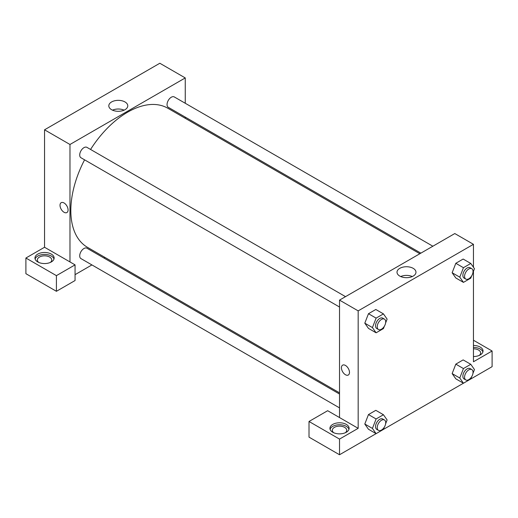 <?xml version="1.0" encoding="UTF-8"?>
<svg xmlns="http://www.w3.org/2000/svg" width="518" height="518" viewBox="0 0 518 518"><rect width="100%" height="100%" fill="white"/><g stroke="black" fill="none" stroke-linecap="round" stroke-linejoin="round"><path stroke-width="0.78" d="M25.9 258.022L25.9 273.685L56.417 291.297L56.417 275.641L25.9 258.022L44.548 247.254L44.548 129.804L159.829 63.248L185.256 77.927L185.256 103.27M37.769 254.105A9.589 5.536 180 0 1 48.219 252.907A9.589 5.536 180 0 1 54.137 258.022A9.589 5.536 180 0 1 44.548 263.558A9.589 5.536 180 0 1 34.959 258.022A9.589 5.536 180 0 1 37.769 254.105M44.548 247.254L75.065 264.873L56.417 275.641M53.989 259A9.589 5.536 0 0 0 47.416 254.694A9.589 5.536 0 0 0 37.769 256.067A9.589 5.536 0 0 0 35.107 259M38.74 262.425A7.194 4.15 180 0 1 37.354 259.978A7.194 4.15 180 0 1 41.796 256.145A7.194 4.15 180 0 1 49.631 257.045A7.194 4.15 180 0 1 51.742 259.978A7.194 4.15 180 0 1 50.356 262.425M75.065 264.873L75.065 280.536L56.417 291.297M185.256 117.107L185.256 118.298M125 109.693A9.486 5.478 180 0 1 114.666 110.884A9.486 5.478 180 0 1 108.806 105.821A9.486 5.478 180 0 1 118.292 100.35A9.486 5.478 180 0 1 127.778 105.821A9.486 5.478 180 0 1 125 109.693M69.975 261.94L69.975 144.483L44.548 129.804M69.975 144.483L185.256 77.927M124.093 110.153A9.486 5.478 0 0 0 112.49 110.153M104.94 257.414L103.911 258.009M91.919 264.925L75.065 274.663M61.195 202.68A5.692 3.289 -120 0 0 60.328 207.245A5.692 3.289 -120 0 0 64.044 212.263A5.692 3.289 60 0 1 60.321 207.245A5.692 3.289 60 0 1 61.195 202.687A5.692 3.289 60 0 1 66.893 205.97A5.692 3.289 60 0 1 66.893 212.548A5.692 3.289 60 0 1 64.044 212.263A5.692 3.289 -120 0 0 66.893 212.548M339.523 307.025L80.95 157.737A5.996 3.458 -60 0 1 80.95 150.822A5.996 3.458 -60 0 1 86.94 147.358L345.519 296.646M339.523 407.88L80.95 258.592A5.996 3.458 -60 0 1 80.95 251.67A5.996 3.458 -60 0 1 86.94 248.213L339.523 394.036M420.875 253.14L168.292 107.317A5.996 3.458 -60 0 1 168.292 100.395A5.996 3.458 -60 0 1 174.281 96.931L432.86 246.218M339.523 392.845L87.458 247.319A80.316 46.367 -60 0 1 84.576 159.835M90.566 149.449A80.316 46.367 -60 0 1 167.774 108.21L419.839 253.736M339.523 417.56L327.661 410.709L309.013 421.477L339.523 439.089L358.171 428.328L339.523 417.56L339.523 300.11L454.804 233.553L473.452 244.315L473.452 267.256M309.013 421.477L309.013 437.134L339.523 454.752L376.081 433.644M383.45 429.39L463.422 383.223M471.671 376.703L470.784 378.988L492.1 366.666L492.1 351.003L473.452 361.771L473.452 271.257M473.452 348.808A7.194 4.15 180 0 1 478.535 350.026A7.194 4.15 180 0 1 480.646 352.959A7.194 4.15 180 0 1 479.26 355.406M482.893 351.981A9.589 5.536 0 0 0 473.452 347.423M473.452 345.467A9.589 5.536 180 0 1 483.041 351.003A9.589 5.536 180 0 1 473.452 356.539M333.715 432.731A7.194 4.15 180 0 1 332.336 430.283A7.194 4.15 180 0 1 339.523 426.133A7.194 4.15 180 0 1 346.717 430.283A7.194 4.15 180 0 1 345.338 432.731M348.964 429.305A9.589 5.536 0 0 0 342.392 425A9.589 5.536 0 0 0 332.744 426.366A9.589 5.536 0 0 0 330.089 429.305M332.744 424.41A9.589 5.536 180 0 1 343.194 423.212A9.589 5.536 180 0 1 349.113 428.328A9.589 5.536 180 0 1 339.523 433.864A9.589 5.536 180 0 1 329.934 428.328A9.589 5.536 180 0 1 332.744 424.41M339.523 439.089L339.523 454.752M473.452 340.235L492.1 351.003M463.442 368.551L455.814 364.141L463.15 359.906L455.814 364.141L452.143 373.601L455.814 378.826L452.143 373.601L459.77 378.01L463.442 368.551L470.784 364.309L474.456 369.535L472.947 373.42M471.671 275.854L470.784 278.14L463.442 282.375L455.814 277.972L452.136 272.759L455.814 263.293L463.15 259.052L455.814 263.293L463.442 267.696L470.784 263.455L474.456 268.68L472.947 272.565M384.33 326.282L383.443 328.567L376.1 332.802L368.473 328.399L364.795 323.187M376.1 332.802L372.429 327.583L376.1 318.123L368.473 313.714L375.815 309.479L368.473 313.714L364.801 323.174L368.473 328.399M384.33 427.13L383.443 429.416L376.1 433.657L372.429 428.431L376.1 418.971L368.473 414.568L375.815 410.334L368.473 414.568L364.801 424.028L368.473 429.254L364.795 424.041M358.171 428.328L358.171 310.871L473.452 244.315M413.196 268.343A9.486 5.478 180 0 1 415.973 272.215A9.486 5.478 180 0 1 406.488 277.687A9.486 5.478 180 0 1 397.008 272.215A9.486 5.478 180 0 1 402.862 267.152A9.486 5.478 180 0 1 413.196 268.343M358.171 310.871L339.523 300.11M412.296 276.541A9.486 5.478 0 0 0 400.686 276.541M342.612 365.158A5.692 3.289 -120 0 0 341.738 369.722A5.692 3.289 -120 0 0 345.461 374.734A5.692 3.289 60 0 1 341.738 369.722A5.692 3.289 60 0 1 342.612 365.158A5.692 3.289 60 0 1 348.303 368.447A5.692 3.289 60 0 1 348.303 375.019A5.692 3.289 60 0 1 345.461 374.741A5.692 3.289 -120 0 0 348.31 375.019M376.1 318.123L383.443 313.882L387.114 319.107L385.606 322.992M384.466 319.133L382.77 318.149A5.996 3.458 120 0 0 378.146 319.755A5.996 3.458 120 0 0 375.531 325.79A5.996 3.458 120 0 0 376.774 328.535L378.47 329.513A5.996 3.458 120 0 0 384.466 326.049A5.996 3.458 120 0 0 384.466 319.133A5.996 3.458 120 0 0 379.843 320.739A5.996 3.458 120 0 0 377.227 326.767A5.996 3.458 120 0 0 378.47 329.513M372.429 327.583L364.801 323.174M383.443 313.882L375.815 309.479M463.442 282.375L459.77 277.156L463.442 267.696M471.801 268.706L470.111 267.728A5.996 3.458 120 0 0 465.488 269.334A5.996 3.458 120 0 0 462.872 275.362A5.996 3.458 120 0 0 464.115 278.108L465.811 279.085A5.996 3.458 120 0 0 471.801 275.628A5.996 3.458 120 0 0 471.801 268.706A5.996 3.458 120 0 0 467.184 270.312A5.996 3.458 120 0 0 464.568 276.34A5.996 3.458 120 0 0 465.811 279.085M455.814 277.972L452.143 272.753L459.77 277.156M470.784 263.455L463.15 259.052M376.1 418.971L383.443 414.737L387.114 419.956L385.606 423.841M384.466 419.981L382.77 419.004A5.996 3.458 120 0 0 378.146 420.61A5.996 3.458 120 0 0 375.531 426.644A5.996 3.458 120 0 0 376.774 429.383L378.47 430.367A5.996 3.458 120 0 0 384.466 426.903A5.996 3.458 120 0 0 384.466 419.981A5.996 3.458 120 0 0 379.843 421.587A5.996 3.458 120 0 0 377.227 427.622A5.996 3.458 120 0 0 378.47 430.367M376.1 433.657L368.473 429.254M372.429 428.431L364.801 424.028M383.443 414.737L375.815 410.334M470.784 378.988L463.442 383.229L459.77 378.01M471.801 369.561L470.111 368.576A5.996 3.458 120 0 0 465.488 370.182A5.996 3.458 120 0 0 462.872 376.217A5.996 3.458 120 0 0 464.115 378.962L465.811 379.94A5.996 3.458 120 0 0 471.801 376.476A5.996 3.458 120 0 0 471.801 369.561A5.996 3.458 120 0 0 467.184 371.166A5.996 3.458 120 0 0 464.568 377.195A5.996 3.458 120 0 0 465.811 379.94M463.442 383.229L455.814 378.826M470.784 364.309L463.15 359.906"/></g></svg>
